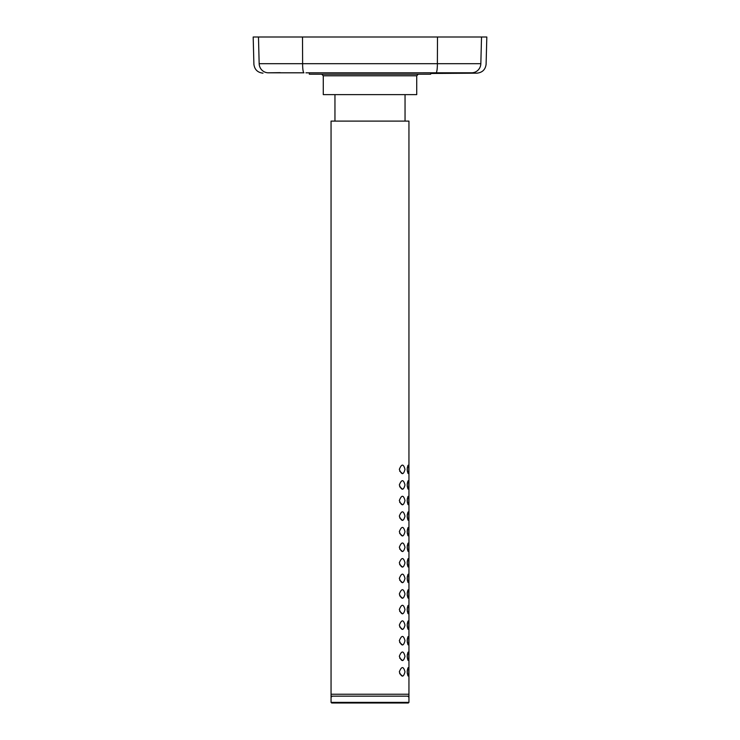 <?xml version="1.0" encoding="UTF-8"?>
<svg xmlns="http://www.w3.org/2000/svg" width="740" height="740" viewBox="0 0 740 740"><rect width="100%" height="100%" fill="white"/><g stroke="black" fill="none" stroke-linecap="round" stroke-linejoin="round"><path stroke-width="1.11" d="M408.943 702.38L408.943 694.24L331.058 694.24L331.058 702.38L408.943 702.38L408.314 703L331.687 703L408.314 703L408.933 702.38L408.314 703M331.687 703L331.058 702.38M331.058 121.11L408.943 121.11L408.943 696.146L408.314 696.765L408.943 696.146L331.058 696.146L331.058 121.11M399.332 469.364C401.598 463.703 403.485 463.703 404.993 469.373C403.485 475.043 401.598 475.043 399.332 469.364M407.176 469.364C407.99 463.804 408.536 463.804 408.822 469.373C408.536 474.932 407.99 474.932 407.176 469.364M408.739 472.018L408.795 467.939M407.287 467.634L407.287 471.121M399.665 471.139L402.579 473.665M399.332 484.941C401.598 479.279 403.485 479.279 404.993 484.95C403.485 490.62 401.598 490.62 399.332 484.941M407.176 484.941C407.99 479.381 408.536 479.381 408.822 484.95C408.536 490.509 407.99 490.509 407.176 484.941M408.739 487.595L408.795 483.507M407.287 483.202L407.287 486.689M399.665 486.716L402.579 489.242M399.332 500.518C401.598 494.847 403.485 494.857 404.993 500.518C403.485 506.188 401.598 506.188 399.332 500.518M407.176 500.518C407.99 494.958 408.536 494.958 408.822 500.518C408.536 506.086 407.99 506.086 407.176 500.518M408.739 503.172L408.795 499.084M407.287 498.779L407.287 502.266M399.665 502.293L402.579 504.819M399.332 516.095C401.598 510.424 403.485 510.424 404.993 516.095C403.485 521.765 401.598 521.765 399.332 516.095M407.176 516.095C407.99 510.535 408.536 510.535 408.822 516.095C408.536 521.663 407.99 521.663 407.176 516.095M408.739 518.749L408.795 514.661M407.287 514.356L407.287 517.843M399.665 517.861L402.579 520.396M399.332 531.672C401.598 526.001 403.485 526.001 404.993 531.672C403.485 537.342 401.598 537.342 399.332 531.672M407.176 531.672C407.99 526.112 408.536 526.112 408.822 531.672C408.536 537.24 407.99 537.24 407.176 531.672M408.739 534.326L408.795 530.238M407.287 529.933L407.287 533.42M399.665 533.438L402.579 535.973M399.332 547.249C401.598 541.578 403.485 541.578 404.993 547.249C403.485 552.919 401.598 552.919 399.332 547.249M407.176 547.239C407.99 541.68 408.536 541.689 408.822 547.249C408.536 552.817 407.99 552.808 407.176 547.239M408.739 549.894L408.795 545.815M407.287 545.51L407.287 548.997M399.665 549.015L402.579 551.55M399.332 562.816C401.598 557.155 403.485 557.155 404.993 562.826C403.485 568.496 401.598 568.496 399.332 562.816M407.176 562.816C407.99 557.257 408.536 557.257 408.822 562.826C408.536 568.385 407.99 568.385 407.176 562.816M408.739 565.471L408.795 561.392M407.287 561.077L407.287 564.565M399.665 564.592L402.579 567.118M399.332 578.393C401.598 572.732 403.485 572.732 404.993 578.393C403.485 584.073 401.598 584.063 399.332 578.393M407.176 578.393C407.99 572.834 408.536 572.834 408.822 578.393C408.536 583.962 407.99 583.962 407.176 578.393M408.739 581.048L408.795 576.96M407.287 576.654L407.287 580.141M399.665 580.169L402.579 582.695M399.332 593.97C401.598 588.3 403.485 588.3 404.993 593.97C403.485 599.64 401.598 599.64 399.332 593.97M407.176 593.97C407.99 588.411 408.536 588.411 408.822 593.97C408.536 599.539 407.99 599.539 407.176 593.97M408.739 596.625L408.795 592.537M407.287 592.231L407.287 595.719M399.665 595.746L402.579 598.272M399.332 609.547C401.598 603.877 403.485 603.877 404.993 609.547C403.485 615.218 401.598 615.218 399.332 609.547M407.176 609.547C407.99 603.988 408.536 603.988 408.822 609.547C408.536 615.116 407.99 615.116 407.176 609.547M408.739 612.202L408.795 608.114M407.287 607.808L407.287 611.296M399.665 611.314L402.579 613.849M399.332 625.124C401.598 619.454 403.485 619.454 404.993 625.124C403.485 630.795 401.598 630.795 399.332 625.124M407.176 625.124C407.99 619.556 408.536 619.565 408.822 625.124C408.536 630.693 407.99 630.684 407.176 625.124M408.739 627.779L408.795 623.691M407.287 623.385L407.287 626.873M399.665 626.891L402.579 629.426M399.332 640.692C401.598 635.031 403.485 635.031 404.993 640.701C403.485 646.371 401.598 646.371 399.332 640.692M407.176 640.692C407.99 635.133 408.536 635.133 408.822 640.701C408.536 646.26 407.99 646.26 407.176 640.692M408.739 643.347L408.795 639.268M407.287 638.962L407.287 642.449M399.665 642.468L402.579 644.993M399.332 656.269C401.598 650.608 403.485 650.608 404.993 656.278C403.485 661.949 401.598 661.949 399.332 656.269M407.176 656.269C407.99 650.71 408.536 650.71 408.822 656.278C408.536 661.837 407.99 661.837 407.176 656.269M408.739 658.924L408.795 654.835M407.287 654.53L407.287 658.017M399.665 658.045L402.579 660.57M399.332 671.846C401.598 666.176 403.485 666.185 404.993 671.846C403.485 677.516 401.598 677.516 399.332 671.846M407.176 671.846C407.99 666.287 408.536 666.287 408.822 671.846C408.536 677.415 407.99 677.415 407.176 671.846M408.739 674.501L408.795 670.412M407.287 670.107L407.287 673.594M399.665 673.622L402.579 676.147M331.687 696.765L331.058 696.146M486.106 64.056L486.818 37L253.182 37L253.894 64.056M309.339 73.491L309.339 74.222L430.661 74.222L430.661 72.862L436.054 72.807L305.935 72.825M268.195 72.807A9.342 9.232 86.1 0 1 259.167 63.705C252.136 64.177 252.136 64.177 259.167 63.705C252.136 64.177 252.136 64.177 259.167 63.705L302.623 63.705A9.342 1.452 -89.4 0 0 303.946 72.807L268.195 72.807C261.266 73.269 261.266 73.269 268.195 72.807L280.266 72.65M302.512 37L302.623 63.705L437.377 63.705A9.342 1.452 -90.6 0 1 436.054 72.807L471.806 72.807C478.734 73.269 478.734 73.269 471.806 72.807L471.833 72.807M437.488 37L437.377 63.705L480.834 63.705C487.863 64.177 487.863 64.177 480.834 63.705C487.863 64.177 487.863 64.177 480.834 63.705L481.527 37M323.278 75.785L323.278 94.627L416.722 94.627L416.722 75.785L323.278 75.785L321.715 74.222M471.806 72.807A9.342 9.232 -86.1 0 0 480.834 63.705M259.167 63.705L258.473 37M416.722 75.785L418.285 74.222M334.952 121.11L334.952 94.627M405.048 121.11L405.048 94.627M430.661 73.482L477.013 73.158C482.462 72.538 485.496 69.505 486.134 64.056M262.987 73.158C257.538 72.538 254.505 69.505 253.866 64.056"/></g></svg>
